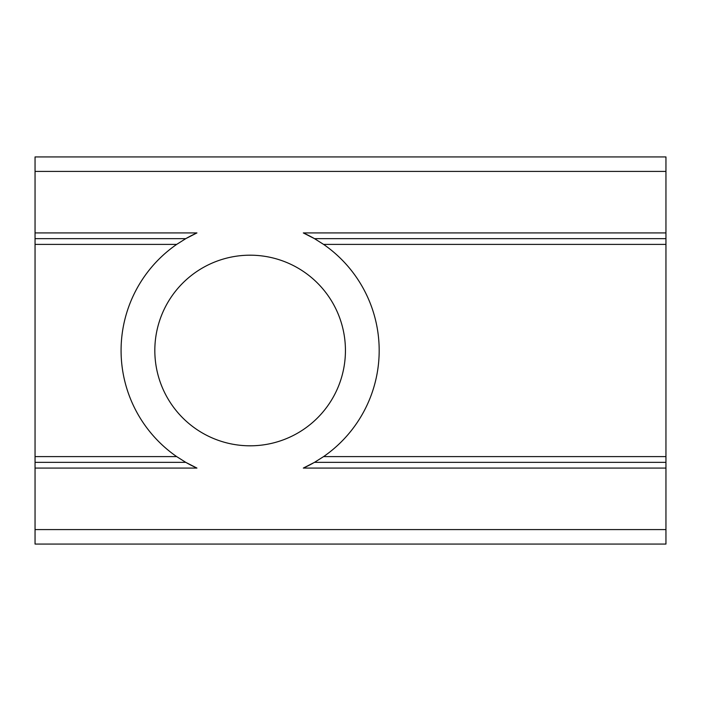 <?xml version="1.0" encoding="UTF-8"?>
<svg xmlns="http://www.w3.org/2000/svg" width="701" height="701" viewBox="0 0 701 701"><rect width="100%" height="100%" fill="white"/><g stroke="black" fill="none" stroke-linecap="round" stroke-linejoin="round"><path stroke-width="1.05" d="M345.435 350.5A95.31 95.31 0 0 1 250.126 445.81A95.31 95.31 0 0 1 154.825 350.5A95.31 95.31 0 0 1 250.126 255.19A95.31 95.31 0 0 1 345.435 350.5M184.459 239.418A129.045 129.045 0 0 1 196.937 232.925L185.747 238.655L35.05 238.655L35.05 156.928L665.95 156.928L665.95 232.925L303.314 232.925L314.512 238.655L323.582 244.395L665.95 244.395L665.95 238.655L314.512 238.655M665.95 244.395L665.95 456.605L323.582 456.605A129.045 129.045 0 0 0 323.582 244.395M303.314 232.925A129.045 129.045 0 0 1 314.784 238.822M665.95 232.925L665.95 238.655M323.582 456.605L314.512 462.345L665.95 462.345L665.95 456.605M665.95 462.345L665.95 529.588L35.05 529.588L35.05 544.072L665.95 544.072L665.95 529.588M35.05 238.655L35.05 529.588M35.05 468.075L196.937 468.075A129.045 129.045 0 0 1 185.476 462.178M315.8 461.582A129.045 129.045 0 0 1 314.328 462.441M312.883 463.265A129.045 129.045 0 0 1 303.314 468.075L665.95 468.075M35.05 244.395L176.678 244.395A129.045 129.045 0 0 0 176.678 456.605L35.05 456.605M314.512 462.345L303.314 468.075M196.937 468.075L185.747 462.345L176.678 456.605M176.678 244.395L185.747 238.655M35.05 462.345L185.747 462.345M35.05 171.412L665.95 171.412M196.937 232.925L35.05 232.925"/></g></svg>
